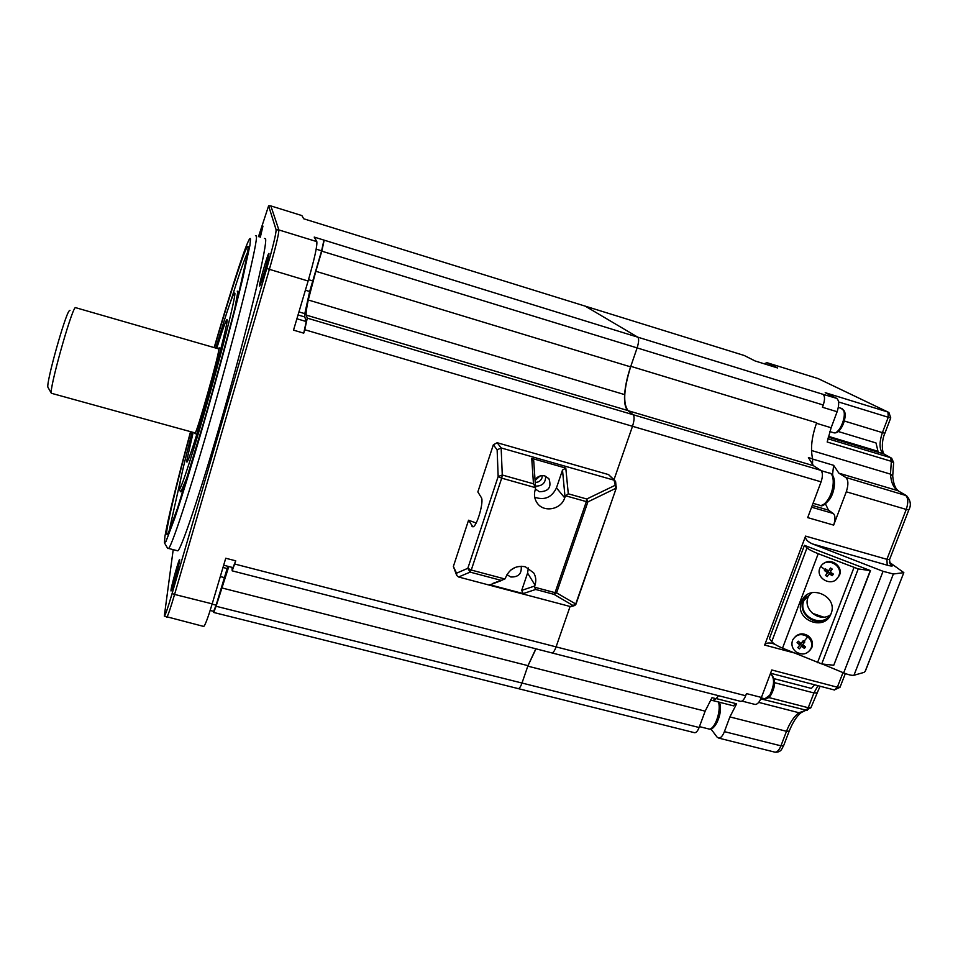 <?xml version="1.0" encoding="UTF-8"?>
<svg xmlns="http://www.w3.org/2000/svg" width="958" height="958" viewBox="0 0 958 958"><rect width="100%" height="100%" fill="white"/><g stroke="black" fill="none" stroke-linecap="round" stroke-linejoin="round"><path stroke-width="1.44" d="M212.101 604.163L216.113 605.169L227.166 568.537L222.998 567.471M296.896 318.774L306.249 321.541L304.788 316.954L304.812 313.649L298.944 311.901M535.223 482.377C538.456 482.437 540.707 480.952 541.965 477.946L542.276 475.611M540.108 475.958L535.079 480.425M190.546 431.663C176.847 482.425 168.309 517.32 164.932 536.348L164.429 542.815L165.985 541.438L174.763 518.194C183.265 492.771 196.067 450.571 209.383 403.761C222.687 356.759 235.021 310.38 242.661 278.79L249.882 245.571L250.517 239.129C250.337 237.728 249.559 238.542 248.182 241.548C242.841 253.116 229.058 296.465 214.281 347.191M255.451 235.716L256.409 235.979C257.882 241.368 241.141 311.051 217.801 394.001C194.51 476.964 172.596 544.839 168.596 548.455L167.734 548.491L164.572 543.054M176.775 550.563L177.853 550.838C182.319 547.341 204.629 479.683 227.896 396.851C251.2 314.02 267.498 244.302 265.558 238.782L264.468 238.446M179.685 560.226C179.314 564.537 171.973 590.703 171.063 591.002L170.979 590.176C171.482 585.446 178.655 559.915 179.589 559.496L179.685 560.226M268.935 253.475C269.629 254.553 260.792 285.496 259.63 286.059L259.474 285.975C258.935 284.394 267.581 254.157 268.791 253.439L268.791 253.439M259.271 236.854L262.947 226.112L260.325 237.177M228.806 566.537L216.077 606.258L213.718 612.473L213.586 611.336M630.795 366.327L816.659 422.777C811.677 436.86 810.336 448.883 812.635 458.846L808.396 457.577L813.474 465.708L820.79 470.342C822.838 472.318 822.934 476.15 821.09 481.85L632.508 426.286L614.006 479.683L632.508 426.286C634.34 420.406 634.567 416.562 633.19 414.742L628.077 410.683C622.82 403.653 623.73 388.864 630.795 366.327L637.118 347.91C638.89 342.21 639.094 338.629 637.753 337.156L585.039 306.021L637.753 337.156L822.946 394.301C824.934 395.929 825.03 399.498 823.245 405.018L637.118 347.91C638.89 342.21 639.094 338.629 637.753 337.156L323.948 240.099L321.613 250.816L316.188 249.152M570.082 606.486L556.083 646.878L570.082 606.486M315.817 271.282L630.604 366.866L637.118 347.91L321.804 251.164L315.817 271.282L308.272 299.986L624.592 394.6C624.161 402.911 625.275 408.228 627.933 410.563L633.19 414.742C634.567 416.562 634.34 420.406 632.508 426.286L304.752 329.732L303.734 333.156L293.519 330.151L308.117 281.017L269.378 269.33L174.584 594.427L212.185 603.863C208.102 617.407 205.287 624.939 203.767 626.46L203.359 626.364M232.004 567.364L232.183 570.848L235.74 560.825L225.741 558.239L212.185 603.863M743.851 355.37L303.71 218.783L301.878 215.574L270.851 205.922L278.862 229.932L316.811 241.62C317.361 245.835 314.464 258.971 308.117 281.017M323.948 240.099L314.212 237.093L316.811 241.62M535.833 648.794L527.978 665.654L522.002 683.042L527.798 666.157L535.977 648.829M308.272 299.986C306.476 308.296 305.806 313.338 306.273 315.098L307.267 318.14L820.79 470.342M630.604 366.866C627.239 376.793 625.239 386.038 624.592 394.6M304.752 329.732L307.267 318.14M321.804 251.164L324.139 240.41M213.718 612.473L518.314 688.634C519.499 688.419 520.733 686.563 522.002 683.042L699.112 727.505C697.771 730.894 696.31 732.642 694.718 732.738L694.167 732.595M234.782 564.046L556.083 646.878C554.694 650.686 553.317 652.697 551.964 652.937L551.964 652.937C553.317 652.697 554.694 650.686 556.083 646.878L745.659 695.748L746.462 693.592L761.418 697.448L771.789 669.977L837.34 687.209L842.992 672.612M258.504 236.626L268.611 205.826L276.12 229.836C276.096 233.824 272.982 246.697 266.767 268.456L172.093 593.565C167.83 608.055 165.231 615.575 164.309 616.114L173.206 549.641M228.172 566.37L227.166 568.537M216.113 605.169L213.658 611.348M235.74 560.825L232.998 567.615M305.386 290.214L309.662 291.507L321.613 250.816M309.662 291.507L304.812 313.649M306.249 321.541L303.734 333.156M194.941 432.872L195.169 432.932C197.12 432.274 219.107 354.448 218.891 348.951L75.251 307.554C70.736 311.697 48.894 390.122 51.373 393.271L47.9 387.212C46.116 382.577 65.192 314.428 69.311 310.727L69.958 310.38M51.373 393.271L164.058 424.37M194.773 432.824L194.989 433.603C196.965 432.944 219.31 353.849 219.083 348.281L218.496 348.401M830.275 614.952C819.174 622.76 802.576 609.192 808.181 597.038L810.42 593.325M831.005 613.815C823.006 629.25 796.852 616.09 804.001 600.403L811.665 592.751M806.923 594.882L803.223 600.367C797.176 614.114 817.018 628.34 828.287 618.185M831.065 613.659L830.957 613.934C824.299 632.172 793.942 619.395 801.511 601.732L802.05 600.474C809.462 583.398 838.49 596.403 831.065 613.659M769.418 638.519L804.421 545.341L870.499 570.621L858.224 568.92L821.725 663.942L782.53 648.147C776.962 645.764 773.369 643.596 771.741 641.632L769.418 638.519M771.741 641.632L806.995 547.88L804.421 545.341M806.995 547.88C808.78 549.497 812.528 551.437 818.216 553.712L858.224 568.92M870.499 570.621L833.759 665.259L870.163 570.932M833.759 665.259L821.725 663.942M809.486 650.937L811.797 647.704C813.318 643.249 812.216 639.369 808.468 636.088C803.738 632.975 799.331 633.154 795.272 636.627M795.906 651.799C802.325 655.559 807.366 654.446 811.043 648.458C812.576 643.98 811.462 640.1 807.714 636.807C801.475 633.13 796.493 634.148 792.757 639.836C791.021 644.387 792.062 648.374 795.906 651.799M804.84 641.956L803.235 640.698L800.996 643.513L798.242 641.165L797.056 642.662L799.81 645.009L797.81 647.596L799.403 648.853L801.415 646.255L804.397 648.398L805.582 646.901L802.6 644.758L804.84 641.956M803.235 640.698L800.996 643.513M802.337 642.135L803.786 643.261M803.187 645.201L804.397 648.398M802.864 645.608L801.415 646.255M802.062 645.632L800.529 644.435L797.81 647.596M800.529 644.435L799.81 645.009M800.84 644.039L797.056 642.662M836.37 579.291L839.376 575.471C843.699 566.597 830.885 557.149 823.509 563.699M837.867 577.554L838.705 576.021C843.699 565.627 826.682 556.514 820.814 566.37L820.192 567.459C814.599 577.77 831.736 587.625 837.867 577.554M825.509 568.908L824.419 570.537L827.389 572.633L825.545 575.471L827.245 576.596L829.101 573.746L832.263 575.686L833.352 574.058L830.179 572.118L832.239 569.112L830.526 567.986L828.478 570.992L825.509 568.908M829.592 573.363L828.323 571.902L827.389 572.633M828.323 571.902L824.419 570.537M827.868 571.603L828.335 570.908M830.526 567.986L828.478 570.992M829.7 569.842L831.101 570.764M830.957 572.609L830.478 573.327L832.263 575.686M830.478 573.327L829.101 573.746M828.035 572.345L825.545 575.471M812.348 613.276L823.64 617.12M694.718 732.738L518.314 688.634C519.499 688.419 520.733 686.563 522.002 683.042L216.077 606.258M812.635 458.846L812.504 464.977M718.524 695.688L716.129 698.717L712.668 700.597M821.09 481.85L807.69 517.619L833.664 525.116L846.285 491.789C848.584 484.712 848.417 479.922 845.746 477.431L838.885 473.18L833.652 465.325L832.478 475.12M744.198 355.478L755.096 360.962L777.645 367.968L767.011 362.699L764.041 363.741M716.129 698.717L711.998 697.663L705.16 711.159L699.112 727.505M888.006 412.06L818.072 378.566L887.958 412.048L825.221 392.672L836.645 398.348L822.946 394.301M865.11 671.522L903.825 572.621L865.349 671.139L864.056 672.384L853.949 675.282C851.925 675.618 848.501 674.827 843.663 672.899L883.048 571.315L812.408 543.904C807.378 541.617 805.103 539.019 805.57 536.109L764.676 645.057C765.502 643.201 767.861 642.602 771.765 643.249L774.89 644.255M710.884 728.894L717.087 737.109L718.787 738.115C720.835 738.019 722.715 735.852 724.404 731.637L729.9 716.919L736.618 703.795L733.038 705.723M836.645 398.348C839.184 400.396 839.328 404.863 837.112 411.736L831.137 427.747L827.173 442.009L891.347 461.337L893.658 462.69L891.67 458.223L883.563 453.853L890.856 457.78M837.112 411.736L822.431 407.246L823.245 405.018M745.659 695.748C744.186 699.412 742.534 701.292 740.726 701.388L740.067 701.22M825.473 503.956L828.49 510.159L833.304 513.5C835.388 515.62 835.508 519.487 833.664 525.116M893.622 462.846L892.712 476.018L890.461 474.114L811.522 450.5M807.366 710.489L760.844 698.849M774.208 678.695L811.402 688.419L814.647 684.802M754.329 704.262L755.167 704.477C757.479 704.37 759.562 702.022 761.418 697.448M828.43 436.321L877.995 451.302L875.995 442.943L838.226 431.495M892.724 476.246L892.712 476.018C893.419 483.802 895.335 488.772 898.448 490.915M758.7 702.382L798.924 712.728L802.085 711.95M903.825 572.621L889.371 562.238M865.349 671.139L865.601 670.253M883.048 571.315L893.371 573.998L853.949 675.282M843.663 672.899L822.299 664.002M903.729 572.656L893.371 573.998M515.248 567.399L510.818 570.034M506.95 574.656L510.746 576.979C518.47 577.255 521.954 573.674 521.164 566.226M545.641 476.21C545.689 482.952 542.3 486.245 535.474 486.077M535.438 489.083L539.462 491.753C548.659 491.502 551.796 487.143 548.898 478.689L544.803 475.91C540.743 475.06 537.486 476.365 535.043 479.85M492.807 583.434L504.902 578.991L505.776 577.291C509.62 568.765 516.123 565.256 525.295 566.753L533.654 572.824C535.941 576.62 536.384 580.704 534.995 585.075L534.516 587.194L535.678 589.469L523.2 593.589L521.703 590.391L527.583 573.064L528.349 567.95M456.643 575.291L453.374 566.441L456.523 573.207L467.827 568.298L498.16 476.545L497.142 449.865L493.346 444.775L477.85 491.945L481.299 497.525C484.281 501.13 476.761 527.163 472.845 526.816L468.558 520.23L476.15 523.008M572.189 606.234L570.321 606.546L458.583 576.991L456.75 575.519L456.523 573.207M497.142 449.865L501.142 447.937L614.114 480.186L608.546 474.593L614.976 480.653M493.346 444.775L497.166 442.728L608.546 474.593M534.516 587.194L555.053 592.667L586.356 501.609L565.651 495.801L564.705 497.849C561.208 509.692 543.557 512.949 537.091 502.902C534.384 498.867 533.774 494.424 535.271 489.586L535.57 487.43L533.474 483.802L531.738 458.367L533.75 461.277M534.696 497.226C544.527 500.579 551.784 497.477 556.466 487.885L562.502 470.067L565.795 468.091L531.738 458.367M489.502 584.667L523.2 593.589M468.558 520.23L453.374 566.441M615.683 482.066L614.114 480.186L615.91 488.269L587.865 501.896L586.775 499.01L614.832 485.455L616.341 486.856L616.174 488.017M570.321 606.546L575.602 604.366L616.257 488.137M570.8 606.618L573.567 605.863L553.999 594.343L556.574 592.87L575.986 604.127M565.651 495.801L568.298 493.813L586.775 499.01L586.356 501.609L587.865 501.896L556.574 592.87L555.053 592.667L553.999 594.343L535.678 589.469M224.328 577.59L220.304 576.56M304.788 316.954L298.034 314.954M216.891 347.946C223.525 326.51 226.962 317.242 227.19 320.116C227.166 325.205 216.843 365.872 205.443 405.39C194.031 445.015 185.529 469.719 186.93 459.948L193.169 432.381M214.508 347.251C232.04 287.149 247.667 239.775 248.23 247.08L247.439 254.145L239.32 290.597C230.818 325.073 217.406 374.758 203.826 421.939L177.553 508.123L168.153 533.462C166.716 535.69 166.345 534.193 167.051 528.984C170.117 511.536 178.02 479.12 190.774 431.723M247.835 251.714C244.458 258.971 238.71 275.593 230.603 301.578M180.739 479.06L169.889 527.463M237.225 291.16L237.835 291.747L234.71 308.991M192.211 432.118C185.181 458.846 180.966 476.677 179.541 485.586C177.314 500.04 188.81 466.965 204.868 411.305C220.915 355.753 235.213 299.159 234.914 293.316C233.98 290.549 227.645 308.668 215.933 347.67M527.978 665.654L221.549 587.865M627.933 410.563L306.273 315.098M172.093 593.565L174.584 594.427C170.572 608.067 167.973 615.695 166.776 617.311L166.524 617.251M266.767 268.456L269.378 269.33C275.724 247.128 278.886 234.003 278.862 229.932L276.12 229.836M268.611 205.826L270.707 205.874M188.091 474.893L181.002 491.574M312.655 280.922L308.512 279.664M818.216 553.712L782.53 648.147M817.485 662.708L853.949 567.639M807.714 636.807L804.037 641.321M820.814 566.37L824.946 569.723M817.593 378.422L767.011 362.699M793.607 652.757L764.676 645.057M805.57 536.109L886.904 559.316L906.244 509.428L846.285 491.789M705.16 711.159L527.798 666.157M816.467 423.292L831.137 427.747M813.474 465.708L628.077 410.683M832.706 474.509L831.556 474.162M812.252 505.441L828.49 510.159M811.594 507.189L833.304 513.5M708.046 728.787L709.028 729.026C714.44 729.984 721.135 711.902 718.692 702.825L718.476 701.998M819.018 505.046L820.335 505.429C822.922 505.501 825.557 503.417 828.263 499.202C834.622 489.466 834.957 472.869 828.898 472.965L821.21 470.689M828.227 437.135L883.563 453.853C879.3 450.272 878.917 443.195 882.402 432.633L884.905 433.208L890.748 417.868L888.916 412.491L887.958 412.048L888.258 417.257L890.76 417.82M844.309 421.005L882.402 432.633L888.258 417.257L838.573 401.953M884.162 454.092C881.803 452.248 881.444 440.309 884.905 433.208L884.929 433.16M827.844 438.752L890.545 457.673L891.347 461.337L890.461 474.114C891.072 482.401 893.539 487.921 897.874 490.688L838.885 473.18M810.947 707.615L808.241 707.734L805.738 710.429L798.924 712.728C794.026 716.452 789.883 722.631 786.506 731.289L789.212 731.11M816.623 692.862L813.929 692.945L817.964 685.677M768.687 697.508L808.241 707.734L813.929 692.945L774.531 682.671M770.567 673.235L834.598 690.035L837.34 687.209L840.058 687.149M845.339 673.558L839.998 687.317L834.226 689.94M716.225 698.574L736.618 703.795M812.695 459.086L833.652 465.325M889.551 559.568L886.904 559.316L887.216 565.184L812.408 543.904M887.216 565.184C892.102 566.465 893.563 566.298 891.587 564.693L890.126 563.903L889.515 559.676L908.831 509.896L906.244 509.428C908.555 502.423 908.244 497.645 905.334 495.094L897.874 490.688L905.825 495.274M889.91 563.508L891.587 564.693M908.867 509.812L908.831 509.896C911.405 505.165 910.651 500.447 906.591 495.729L845.746 477.431M774.28 752.006L775.058 752.198C777.261 752.138 779.213 750.018 780.938 745.839L783.644 745.635M724.404 731.637L780.938 745.839L786.506 731.289L729.9 716.919M833.029 432.549L833.999 432.848C839.292 433.962 846.704 416.682 843.567 410.431L841.088 408.276L838.322 407.425M763.933 698.562L764.855 698.801L769.753 695.185C774.567 684.994 774.783 677.821 770.412 673.642M497.166 442.728L501.142 447.937L502.279 475.012L533.474 483.802M535.606 487.694L501.693 478.162L471.264 570.046L504.902 578.991M565.795 468.091L568.298 493.813M501.058 580.332L470.115 572.118L458.583 576.991M521.703 590.391L534.672 586.021M534.995 585.075L527.583 573.064M556.466 487.885L564.705 497.849M565.028 496.879L562.502 470.067M471.863 526.193L473.396 526.613M470.115 572.118L471.264 570.046L467.827 568.298L470.115 572.118M501.693 478.162L502.279 475.012L498.16 476.545L501.693 478.162M615.635 481.754L616.222 488.221L575.938 604.247L573.567 605.863L575.016 605.42M740.726 701.388L232.183 570.848M164.309 616.114L203.767 626.46M182.786 491.921L181.529 491.586C180.751 492.448 180.008 491.382 179.302 488.364M223.669 565.22L233.129 567.651M210.161 610.474L213.766 611.384M177.853 550.838L168.596 548.455M195.169 432.932L156.92 422.406M220.975 348.401L219.083 347.85M196.893 434.13L194.989 433.603M804.421 599.469L808.588 596.115M802.05 600.474L803.762 599.109M811.797 647.704L811.043 648.458M839.376 575.471L838.705 576.021M713.255 700.741L710.453 700.035M719.446 702.25L719.925 703.855C722.667 713.554 714.86 731.205 709.028 729.026L699.436 726.619M830.095 473.288C836.298 475.324 835.627 490.544 829.796 499.106C825.161 504.674 822.012 506.782 820.335 505.429L813.043 503.309M801.128 712.62L810.875 707.794L820.06 686.215M733.636 705.878L713.542 700.729M773.262 643.644L771.765 643.249M801.199 712.584C796.805 716.009 792.781 722.248 789.141 731.289L783.572 745.815C781.824 748.246 781.692 752.413 775.058 752.198L718.787 738.115M755.167 704.477L741.935 701.076M841.962 408.527L844.405 411.126C847.375 417.688 840.789 434.13 833.999 432.848L829.808 431.579M770.711 673.749C775.788 678.971 775.848 686.06 770.867 695.029C769.681 697.328 767.681 698.586 764.855 698.801L761.263 697.867M490.185 584.763L501.956 580.356M533.702 460.714L535.57 487.43"/></g></svg>

